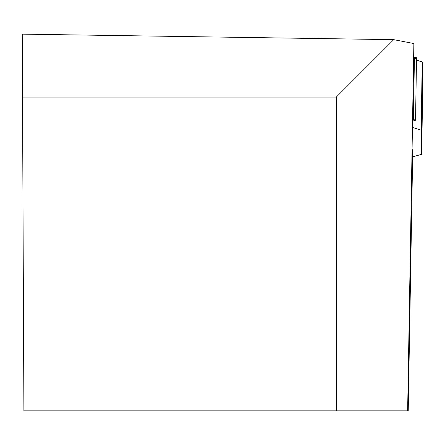 <?xml version="1.0" encoding="UTF-8"?>
<svg xmlns="http://www.w3.org/2000/svg" width="445" height="445" viewBox="0 0 445 445"><rect width="100%" height="100%" fill="white"/><g stroke="black" fill="none" stroke-linecap="round" stroke-linejoin="round"><path stroke-width="0.67" d="M422.533 96.12L422.75 62.261L421.66 130.507L421.66 154.126A3.949 0.684 0.9 0 1 421.115 154.465L412.649 156.84M412.548 121.129L415.257 120.345A2.13 0.373 -179.1 0 0 415.535 120.167A2.13 0.373 -179.1 0 0 413.422 119.761L412.571 119.744M421.66 130.507A3.949 0.684 0.9 0 0 421.131 130.151L412.443 127.403M422.589 96.126L421.66 154.126L422.75 62.261L417.944 60.553L416.492 60.654L417.944 60.553L422.222 61.905A3.949 0.684 0.9 0 1 422.75 62.261M413.422 119.761L414.417 57.438L413.811 57.522L416.259 58.022L414.39 59.124M414.417 57.438L416.537 57.711L416.259 58.022M336.303 410.857L336.303 97.077L22.523 97.077L23.897 410.857L408.215 410.857L412.782 149.064M22.523 97.077L22.25 34.143L393.73 39.655L413.867 43.554L407.631 410.857M412.782 119.75L413.867 43.554M412.782 121.062L412.782 127.515M393.73 39.655L336.303 97.077M421.131 130.151L422.222 61.905M417.082 60.464L416.492 60.398M417.505 60.459L416.498 60.353M416.537 57.711L415.535 120.167"/></g></svg>
